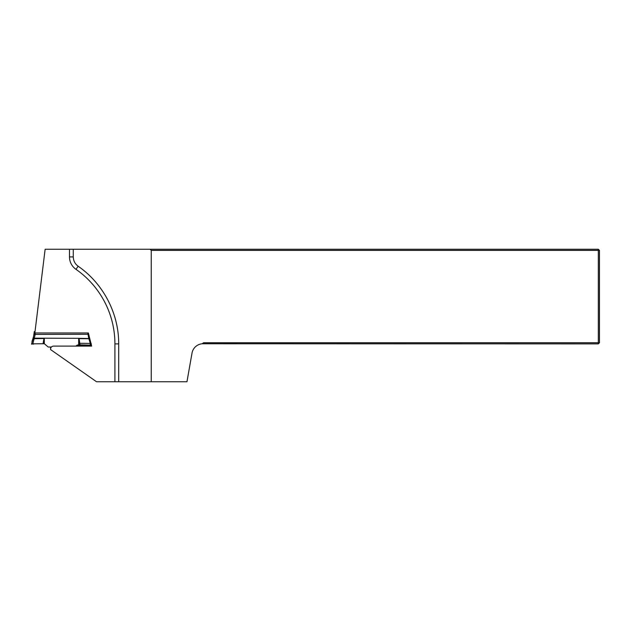 <?xml version="1.0" encoding="UTF-8"?>
<svg xmlns="http://www.w3.org/2000/svg" width="631" height="631" viewBox="0 0 631 631"><rect width="100%" height="100%" fill="white"/><g stroke="black" fill="none" stroke-linecap="round" stroke-linejoin="round"><path stroke-width="0.95" d="M90.974 343.461L88.379 332.979L34.847 332.979L45.132 249.253L598.314 249.253L598.314 250.389L151.251 250.389L151.251 381.747L114.913 381.747L114.913 343.887A90.848 90.848 0 0 0 75.98 269.334A15.144 15.144 0 0 1 69.489 256.912L69.489 249.253M114.913 381.747L96.535 381.747L50.59 349.582A3.045 3.029 -90 0 1 53.596 346.111L91.629 346.111L91.345 344.96M76.974 345.157L87.441 345.157M90.848 345.157L91.392 345.157M50.567 349.156L50.567 348.202A3.045 3.029 -90 0 1 50.803 347.011M202.157 343.769L203.6 342.751L598.314 342.751L598.314 343.887L202.157 343.769A11.358 11.358 0 0 0 192.013 353.1L186.965 381.747L151.251 381.747M598.314 342.751L598.314 250.389L599.45 250.389L599.45 342.751L598.314 342.751M150.115 249.253L151.251 250.389M118.699 381.747L118.699 343.887C118.841 313.426 103.224 283.516 78.141 266.227C75.002 263.908 73.385 260.808 73.275 256.912L73.275 249.253M598.314 343.887L599.45 342.751M599.45 250.389L598.314 249.253M88.734 334.304L35.178 334.406L34.263 338.161L33.317 338.066L31.597 343.958L32.765 344.061L34.263 338.161L78.654 338.326L79.325 339.912L79.325 344.7L79.995 344.849L79.325 339.912M75.72 346.111L78.654 344.636L78.654 338.326M79.325 344.7L78.654 344.636M44.265 343.729L31.605 343.848M44.312 338.326L44.312 343.729L48.185 347.011L51.442 347.011M34.942 332.206L34.232 331.638L35.028 331.543M33.317 338.066L34.232 332.111L34.232 334.304L35.178 334.406L35.178 332.979M79.995 344.849L90.194 345.133L90.312 343.493L88.868 338.729L79.009 338.642M90.178 344.818L91.345 344.7L91.156 343.414L79.822 343.311M91.077 345.094L90.194 345.133L91.369 344.905M86.242 345.031L90.201 345.244M33.317 337.372L34.232 333.831L33.317 337.364M87.788 332.979L88.703 338.169L89.649 338.066M31.992 341.45L33.198 337.806L31.55 344.195M89.768 338.531L78.701 338.334M33.617 344.108L32.859 344.076M43.089 343.635L43.642 340.18L43.642 343.745L43.089 343.753M43.642 340.18L44.012 338.516L34.106 338.697M73.275 256.912L69.489 256.912M78.141 266.227L75.98 269.334M118.699 343.887L114.913 343.887M91.353 344.802L90.186 344.92M88.876 338.752L89.799 338.658M89.791 338.626L88.837 338.626M33.198 337.538L33.198 338.776M79.932 344.841L79.932 344.108M33.198 338.531L34.129 338.626"/></g></svg>

